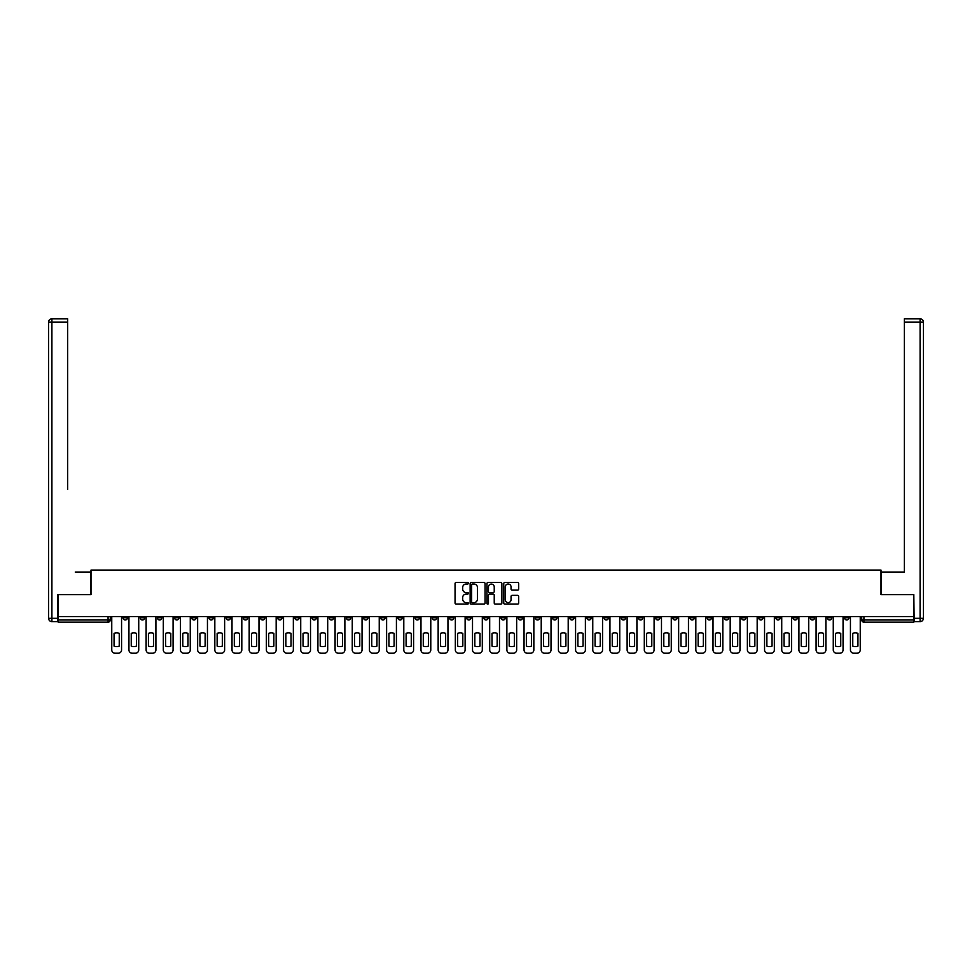 <?xml version="1.0" encoding="UTF-8"?>
<svg xmlns="http://www.w3.org/2000/svg" width="972" height="972" viewBox="0 0 972 972"><rect width="100%" height="100%" fill="white"/><g stroke="black" fill="none" stroke-linecap="round" stroke-linejoin="round"><path stroke-width="1.46" d="M468.383 583.261A0.753 0.753 0 0 0 467.629 582.507L456.135 582.507A1.081 1.081 0 0 0 455.054 583.589L455.054 603.041A1.081 1.081 0 0 0 456.135 604.122L467.629 604.122A0.753 0.753 0 0 0 468.383 603.369A0.753 0.753 0 0 0 467.629 602.604L466.135 602.604A3.463 3.463 0 0 1 462.684 599.153L462.684 597.525A3.463 3.463 0 0 1 466.135 594.074L467.629 594.074A0.753 0.753 0 0 0 468.383 593.309A0.753 0.753 0 0 0 467.629 592.556L466.135 592.556A3.463 3.463 0 0 1 462.684 589.093L462.684 587.477A3.463 3.463 0 0 1 466.135 584.014L467.629 584.014A0.753 0.753 0 0 0 468.383 583.261M689.938 616.552L689.938 617.755L694.348 617.755A2.199 2.199 0 0 1 692.149 619.966A2.199 2.199 0 0 1 689.938 617.755L689.938 616.552M586.869 616.552L586.869 617.755L591.28 617.755A2.199 2.199 0 0 1 589.068 619.966A2.199 2.199 0 0 1 586.869 617.755L586.869 616.552M569.689 616.552L569.689 617.755L574.1 617.755A2.199 2.199 0 0 1 571.888 619.966A2.199 2.199 0 0 1 569.689 617.755L569.689 616.552M466.621 616.552L466.621 617.755L471.019 617.755A2.199 2.199 0 0 1 468.82 619.966A2.199 2.199 0 0 1 466.621 617.755L466.621 616.552M449.441 616.552L449.441 617.755L453.839 617.755A2.199 2.199 0 0 1 451.64 619.966A2.199 2.199 0 0 1 449.441 617.755L449.441 616.552M432.261 616.552L432.261 617.755L436.671 617.755A2.199 2.199 0 0 1 434.46 619.966A2.199 2.199 0 0 1 432.261 617.755L432.261 616.552M397.9 616.552L397.9 617.755L402.311 617.755A2.199 2.199 0 0 1 400.112 619.966A2.199 2.199 0 0 1 397.9 617.755L397.9 616.552M363.54 617.755L363.54 616.552L363.54 617.755A2.199 2.199 0 0 0 365.751 619.966A2.199 2.199 0 0 1 363.54 617.755L367.951 617.755A2.199 2.199 0 0 1 365.751 619.966A2.199 2.199 0 0 0 367.951 617.755L367.951 616.552L367.951 617.755M346.372 617.755L346.372 616.552L346.372 617.755A2.199 2.199 0 0 0 348.571 619.966A2.199 2.199 0 0 1 346.372 617.755L350.771 617.755A2.199 2.199 0 0 1 348.571 619.966M329.192 617.755L329.192 616.552L329.192 617.755A2.199 2.199 0 0 0 331.391 619.966A2.199 2.199 0 0 1 329.192 617.755L333.59 617.755A2.199 2.199 0 0 1 331.391 619.966A2.199 2.199 0 0 0 333.59 617.755L333.59 616.552L333.59 617.755M312.012 616.552L312.012 617.755L316.41 617.755A2.199 2.199 0 0 1 314.211 619.966A2.199 2.199 0 0 1 312.012 617.755L312.012 616.552M294.832 616.552L294.832 617.755L299.23 617.755A2.199 2.199 0 0 1 297.031 619.966A2.199 2.199 0 0 1 294.832 617.755L294.832 616.552M277.652 616.552L277.652 617.755L282.062 617.755A2.199 2.199 0 0 1 279.851 619.966A2.199 2.199 0 0 1 277.652 617.755L277.652 616.552M260.472 617.755L260.472 616.552L260.472 617.755A2.199 2.199 0 0 0 262.671 619.966A2.199 2.199 0 0 1 260.472 617.755L264.882 617.755A2.199 2.199 0 0 1 262.671 619.966M226.112 617.755L226.112 616.552L226.112 617.755A2.199 2.199 0 0 0 228.323 619.966A2.199 2.199 0 0 1 226.112 617.755L230.522 617.755A2.199 2.199 0 0 1 228.323 619.966A2.199 2.199 0 0 0 230.522 617.755L230.522 616.552L230.522 617.755M208.931 617.755L208.931 616.552L208.931 617.755A2.199 2.199 0 0 0 211.143 619.966A2.199 2.199 0 0 1 208.931 617.755L213.342 617.755A2.199 2.199 0 0 1 211.143 619.966A2.199 2.199 0 0 0 213.342 617.755L213.342 616.552L213.342 617.755M191.751 617.755L191.751 616.552L191.751 617.755A2.199 2.199 0 0 0 193.963 619.966A2.199 2.199 0 0 1 191.751 617.755L196.162 617.755A2.199 2.199 0 0 1 193.963 619.966A2.199 2.199 0 0 0 196.162 617.755L196.162 616.552L196.162 617.755M174.583 617.755L174.583 616.552L174.583 617.755A2.199 2.199 0 0 0 176.782 619.966A2.199 2.199 0 0 1 174.583 617.755L178.982 617.755A2.199 2.199 0 0 1 176.782 619.966M157.403 617.755L157.403 616.552L157.403 617.755A2.199 2.199 0 0 0 159.602 619.966A2.199 2.199 0 0 1 157.403 617.755L161.802 617.755A2.199 2.199 0 0 1 159.602 619.966A2.199 2.199 0 0 0 161.802 617.755L161.802 616.552L161.802 617.755M140.223 617.755L140.223 616.552L140.223 617.755A2.199 2.199 0 0 0 142.422 619.966A2.199 2.199 0 0 1 140.223 617.755L144.621 617.755A2.199 2.199 0 0 1 142.422 619.966A2.199 2.199 0 0 0 144.621 617.755L144.621 616.552L144.621 617.755M517.59 590.125A1.081 1.081 0 0 0 518.671 589.044L518.671 583.589A1.081 1.081 0 0 0 517.59 582.507L504.833 582.507A1.081 1.081 0 0 0 503.751 583.589L503.751 603.041A1.081 1.081 0 0 0 504.833 604.122L517.59 604.122A1.081 1.081 0 0 0 518.671 603.041L518.671 596.443A1.081 1.081 0 0 0 517.59 595.362L512.135 595.362A1.081 1.081 0 0 0 511.053 596.443L511.053 599.712A2.892 2.892 0 0 1 508.162 602.604A2.892 2.892 0 0 1 505.27 599.712L505.27 586.906A2.892 2.892 0 0 1 508.162 584.014A2.892 2.892 0 0 1 511.053 586.906L511.053 589.044A1.081 1.081 0 0 0 512.135 590.125L517.59 590.125M60.604 318.78L51.905 318.78L67.651 318.78L60.604 318.78L67.651 318.78L67.651 322.084L51.905 322.084L51.905 618.313L57.846 618.313L57.846 594.633L90.991 594.633L90.991 570.078L881.009 570.078L881.009 594.633L913.814 594.633L913.814 616.552L58.186 616.552L58.186 619.966L110.273 619.966L110.273 616.552M58.186 594.633L58.186 616.552M485.052 583.589A1.081 1.081 0 0 0 483.971 582.507L471.213 582.507A1.081 1.081 0 0 0 470.132 583.589L470.132 603.041A1.081 1.081 0 0 0 471.213 604.122L483.971 604.122A1.081 1.081 0 0 0 485.052 603.041L485.052 583.589M488.029 582.507L500.787 582.507A1.081 1.081 0 0 1 501.868 583.589L501.868 603.041A1.081 1.081 0 0 1 500.787 604.122L495.319 604.122A1.081 1.081 0 0 1 494.238 603.041L494.238 595.156A1.081 1.081 0 0 0 493.156 594.074L489.536 594.074A1.081 1.081 0 0 0 488.454 595.156L488.454 603.369A0.753 0.753 0 0 1 487.701 604.122A0.753 0.753 0 0 1 486.948 603.369L486.948 583.589A1.081 1.081 0 0 1 488.029 582.507M861.727 616.552L861.727 619.966L913.814 619.966L913.814 622.165L863.938 622.165A2.199 2.199 0 0 1 861.727 619.966M913.814 616.552L913.814 619.966M110.273 619.966A2.199 2.199 0 0 1 108.062 622.165L58.186 622.165L58.186 619.966M848.957 616.552L848.957 617.755A2.199 2.199 0 0 1 846.758 619.966A2.199 2.199 0 0 1 844.559 617.755L848.957 617.755M844.559 616.552L844.559 617.755M831.777 616.552L831.777 617.755A2.199 2.199 0 0 1 829.578 619.966A2.199 2.199 0 0 1 827.379 617.755A2.199 2.199 0 0 0 829.578 619.966A2.199 2.199 0 0 0 831.777 617.755L827.379 617.755L827.379 616.552M814.597 616.552L814.597 617.755A2.199 2.199 0 0 1 812.398 619.966A2.199 2.199 0 0 1 810.198 617.755L814.597 617.755M810.198 616.552L810.198 617.755M797.417 616.552L797.417 617.755A2.199 2.199 0 0 1 795.218 619.966A2.199 2.199 0 0 1 793.018 617.755L797.417 617.755M793.018 616.552L793.018 617.755M780.249 617.755L780.249 616.552L780.249 617.755A2.199 2.199 0 0 1 778.037 619.966A2.199 2.199 0 0 1 775.838 617.755L780.249 617.755A2.199 2.199 0 0 1 778.037 619.966M775.838 616.552L775.838 617.755M763.069 616.552L763.069 617.755A2.199 2.199 0 0 1 760.857 619.966A2.199 2.199 0 0 1 758.658 617.755A2.199 2.199 0 0 0 760.857 619.966M758.658 616.552L758.658 617.755L763.069 617.755M745.889 616.552L745.889 617.755A2.199 2.199 0 0 1 743.677 619.966A2.199 2.199 0 0 1 741.478 617.755L745.889 617.755A2.199 2.199 0 0 1 743.677 619.966M741.478 616.552L741.478 617.755M728.708 616.552L728.708 617.755A2.199 2.199 0 0 1 726.509 619.966A2.199 2.199 0 0 1 724.298 617.755A2.199 2.199 0 0 0 726.509 619.966M724.298 616.552L724.298 617.755L728.708 617.755M711.528 616.552L711.528 617.755A2.199 2.199 0 0 1 709.329 619.966A2.199 2.199 0 0 1 707.118 617.755L711.528 617.755M707.118 616.552L707.118 617.755M694.348 616.552L694.348 617.755A2.199 2.199 0 0 1 692.149 619.966M677.168 616.552L677.168 617.755A2.199 2.199 0 0 1 674.969 619.966A2.199 2.199 0 0 1 672.77 617.755L677.168 617.755M672.77 616.552L672.77 617.755M659.988 616.552L659.988 617.755A2.199 2.199 0 0 1 657.789 619.966A2.199 2.199 0 0 1 655.59 617.755L659.988 617.755M655.59 616.552L655.59 617.755M642.808 616.552L642.808 617.755A2.199 2.199 0 0 1 640.609 619.966A2.199 2.199 0 0 1 638.41 617.755A2.199 2.199 0 0 0 640.609 619.966M638.41 616.552L638.41 617.755L642.808 617.755M625.628 616.552L625.628 617.755A2.199 2.199 0 0 1 623.429 619.966A2.199 2.199 0 0 1 621.23 617.755L625.628 617.755M621.23 616.552L621.23 617.755M608.46 616.552L608.46 617.755A2.199 2.199 0 0 1 606.249 619.966A2.199 2.199 0 0 1 604.049 617.755L608.46 617.755M604.049 616.552L604.049 617.755M591.28 616.552L591.28 617.755M574.1 616.552L574.1 617.755L574.1 616.552M556.92 616.552L556.92 617.755A2.199 2.199 0 0 1 554.72 619.966A2.199 2.199 0 0 1 552.509 617.755L556.92 617.755M552.509 616.552L552.509 617.755M539.739 616.552L539.739 617.755A2.199 2.199 0 0 1 537.54 619.966A2.199 2.199 0 0 1 535.329 617.755L539.739 617.755M535.329 616.552L535.329 617.755M522.559 616.552L522.559 617.755A2.199 2.199 0 0 1 520.36 619.966A2.199 2.199 0 0 1 518.161 617.755L522.559 617.755M518.161 616.552L518.161 617.755M505.379 616.552L505.379 617.755A2.199 2.199 0 0 1 503.18 619.966A2.199 2.199 0 0 1 500.981 617.755L505.379 617.755M500.981 616.552L500.981 617.755M488.199 616.552L488.199 617.755A2.199 2.199 0 0 1 486 619.966A2.199 2.199 0 0 1 483.801 617.755L488.199 617.755M483.801 616.552L483.801 617.755M471.019 616.552L471.019 617.755A2.199 2.199 0 0 1 468.82 619.966M453.839 616.552L453.839 617.755M436.671 617.755L436.671 616.552L436.671 617.755A2.199 2.199 0 0 1 434.46 619.966M419.491 616.552L419.491 617.755A2.199 2.199 0 0 1 417.28 619.966A2.199 2.199 0 0 1 415.08 617.755A2.199 2.199 0 0 0 417.28 619.966A2.199 2.199 0 0 0 419.491 617.755L415.08 617.755L415.08 616.552M402.311 617.755L402.311 616.552L402.311 617.755A2.199 2.199 0 0 1 400.112 619.966M385.131 616.552L385.131 617.755A2.199 2.199 0 0 1 382.932 619.966A2.199 2.199 0 0 1 380.72 617.755A2.199 2.199 0 0 0 382.932 619.966M380.72 616.552L380.72 617.755L385.131 617.755M350.771 616.552L350.771 617.755L350.771 616.552M316.41 617.755L316.41 616.552L316.41 617.755A2.199 2.199 0 0 1 314.211 619.966M299.23 617.755L299.23 616.552L299.23 617.755A2.199 2.199 0 0 1 297.031 619.966M282.062 617.755L282.062 616.552L282.062 617.755A2.199 2.199 0 0 1 279.851 619.966M264.882 616.552L264.882 617.755L264.882 616.552M247.702 617.755L247.702 616.552L247.702 617.755A2.199 2.199 0 0 1 245.491 619.966A2.199 2.199 0 0 1 243.292 617.755L247.702 617.755A2.199 2.199 0 0 1 245.491 619.966M243.292 616.552L243.292 617.755M178.982 616.552L178.982 617.755L178.982 616.552M127.441 616.552L127.441 617.755A2.199 2.199 0 0 1 125.242 619.966A2.199 2.199 0 0 1 123.043 617.755A2.199 2.199 0 0 0 125.242 619.966A2.199 2.199 0 0 0 127.441 617.755L127.441 616.552M123.043 616.552L123.043 617.755L127.441 617.755M472.404 584.014A0.753 0.753 0 0 0 471.651 584.78L471.651 601.85A0.753 0.753 0 0 0 472.404 602.604L473.972 602.604A3.463 3.463 0 0 0 477.434 599.153L477.434 587.477A3.463 3.463 0 0 0 473.972 584.014L472.404 584.014M494.238 586.967A2.892 2.892 0 0 0 491.346 584.075A2.892 2.892 0 0 0 488.454 586.967L488.454 591.474A1.081 1.081 0 0 0 489.536 592.556L493.156 592.556A1.081 1.081 0 0 0 494.238 591.474L494.238 586.967M114.064 633.355L114.064 646.101A6.877 6.877 0 0 0 119.24 646.101L119.24 633.355A6.877 6.877 0 0 0 114.064 633.355M111.756 616.552L111.756 649.916A3.305 3.305 0 0 0 115.061 653.22L118.256 653.22A3.305 3.305 0 0 0 121.561 649.916L121.561 616.552M131.244 633.355L131.244 646.101A6.877 6.877 0 0 0 136.42 646.101L136.42 633.355A6.877 6.877 0 0 0 131.244 633.355M128.936 616.552L128.936 649.916A3.305 3.305 0 0 0 132.241 653.22L135.436 653.22A3.305 3.305 0 0 0 138.729 649.916L138.729 616.552M148.424 633.355L148.424 646.101A6.877 6.877 0 0 0 153.6 646.101L153.6 633.355A6.877 6.877 0 0 0 148.424 633.355M146.116 616.552L146.116 649.916A3.305 3.305 0 0 0 149.421 653.22L152.604 653.22A3.305 3.305 0 0 0 155.909 649.916L155.909 616.552M90.882 594.633L90.882 572.058L75.245 572.058M67.651 322.084L67.651 489.463M57.846 618.313L57.846 621.618L51.905 621.618A3.305 3.305 0 0 1 48.6 618.313L48.6 322.084A3.305 3.305 0 0 1 51.905 318.78A3.305 3.305 0 0 0 48.6 322.084A3.305 3.305 0 0 1 51.905 318.78A3.305 3.305 0 0 0 48.6 322.084L51.905 322.084L51.905 318.78M896.755 572.058L904.349 572.058L904.349 318.78L920.095 318.78L904.349 318.78M881.118 594.633L881.118 572.058L904.349 572.058L904.349 489.463M914.154 618.313L920.095 618.313L920.095 322.084L923.4 322.084A3.305 3.305 0 0 0 920.095 318.78A3.305 3.305 0 0 1 923.4 322.084L923.4 618.313A3.305 3.305 0 0 1 920.095 621.618L914.154 621.618L913.814 594.633M165.605 633.355L165.605 646.101A6.877 6.877 0 0 0 170.78 646.101L170.78 633.355A6.877 6.877 0 0 0 165.605 633.355M163.296 616.552L163.296 649.916A3.305 3.305 0 0 0 166.589 653.22L169.784 653.22A3.305 3.305 0 0 0 173.089 649.916L173.089 616.552M182.785 633.355L182.785 646.101A6.877 6.877 0 0 0 187.96 646.101L187.96 633.355A6.877 6.877 0 0 0 182.785 633.355M180.464 616.552L180.464 649.916A3.305 3.305 0 0 0 183.769 653.22L186.964 653.22A3.305 3.305 0 0 0 190.269 649.916L190.269 616.552M199.965 633.355L199.965 646.101A6.877 6.877 0 0 0 205.141 646.101L205.141 633.355A6.877 6.877 0 0 0 199.965 633.355M197.644 616.552L197.644 649.916A3.305 3.305 0 0 0 200.949 653.22L204.144 653.22A3.305 3.305 0 0 0 207.449 649.916L207.449 616.552M217.145 633.355L217.145 646.101A6.877 6.877 0 0 0 222.321 646.101L222.321 633.355A6.877 6.877 0 0 0 217.145 633.355M214.824 616.552L214.824 649.916A3.305 3.305 0 0 0 218.129 653.22L221.324 653.22A3.305 3.305 0 0 0 224.629 649.916L224.629 616.552M234.313 633.355L234.313 646.101A6.877 6.877 0 0 0 239.489 646.101L239.489 633.355A6.877 6.877 0 0 0 234.313 633.355M232.004 616.552L232.004 649.916A3.305 3.305 0 0 0 235.309 653.22L238.505 653.22A3.305 3.305 0 0 0 241.809 649.916L241.809 616.552M251.493 633.355L251.493 646.101A6.877 6.877 0 0 0 256.669 646.101L256.669 633.355A6.877 6.877 0 0 0 251.493 633.355M249.184 616.552L249.184 649.916A3.305 3.305 0 0 0 252.489 653.22L255.685 653.22A3.305 3.305 0 0 0 258.989 649.916L258.989 616.552M268.673 633.355L268.673 646.101A6.877 6.877 0 0 0 273.849 646.101L273.849 633.355A6.877 6.877 0 0 0 268.673 633.355M266.364 616.552L266.364 649.916A3.305 3.305 0 0 0 269.669 653.22L272.865 653.22A3.305 3.305 0 0 0 276.17 649.916L276.17 616.552M285.853 633.355L285.853 646.101A6.877 6.877 0 0 0 291.029 646.101L291.029 633.355A6.877 6.877 0 0 0 285.853 633.355M283.545 616.552L283.545 649.916A3.305 3.305 0 0 0 286.849 653.22L290.045 653.22A3.305 3.305 0 0 0 293.35 649.916L293.35 616.552M303.033 633.355L303.033 646.101A6.877 6.877 0 0 0 308.209 646.101L308.209 633.355A6.877 6.877 0 0 0 303.033 633.355M300.725 616.552L300.725 649.916A3.305 3.305 0 0 0 304.029 653.22L307.213 653.22A3.305 3.305 0 0 0 310.518 649.916L310.518 616.552M320.213 633.355L320.213 646.101A6.877 6.877 0 0 0 325.389 646.101L325.389 633.355A6.877 6.877 0 0 0 320.213 633.355M317.905 616.552L317.905 649.916A3.305 3.305 0 0 0 321.21 653.22L324.393 653.22A3.305 3.305 0 0 0 327.698 649.916L327.698 616.552M337.393 633.355L337.393 646.101A6.877 6.877 0 0 0 342.569 646.101L342.569 633.355A6.877 6.877 0 0 0 337.393 633.355M335.085 616.552L335.085 649.916A3.305 3.305 0 0 0 338.377 653.22L341.573 653.22A3.305 3.305 0 0 0 344.878 649.916L344.878 616.552M354.573 633.355L354.573 646.101A6.877 6.877 0 0 0 359.749 646.101L359.749 633.355A6.877 6.877 0 0 0 354.573 633.355M352.253 616.552L352.253 649.916A3.305 3.305 0 0 0 355.558 653.22L358.753 653.22A3.305 3.305 0 0 0 362.058 649.916L362.058 616.552M371.754 633.355L371.754 646.101A6.877 6.877 0 0 0 376.929 646.101L376.929 633.355A6.877 6.877 0 0 0 371.754 633.355M369.433 616.552L369.433 649.916A3.305 3.305 0 0 0 372.738 653.22L375.933 653.22A3.305 3.305 0 0 0 379.238 649.916L379.238 616.552M388.934 633.355L388.934 646.101A6.877 6.877 0 0 0 394.11 646.101L394.11 633.355A6.877 6.877 0 0 0 388.934 633.355M386.613 616.552L386.613 649.916A3.305 3.305 0 0 0 389.918 653.22L393.113 653.22A3.305 3.305 0 0 0 396.418 649.916L396.418 616.552M406.102 633.355L406.102 646.101A6.877 6.877 0 0 0 411.278 646.101L411.278 633.355A6.877 6.877 0 0 0 406.102 633.355M403.793 616.552L403.793 649.916A3.305 3.305 0 0 0 407.098 653.22L410.293 653.22A3.305 3.305 0 0 0 413.598 649.916L413.598 616.552M423.282 633.355L423.282 646.101A6.877 6.877 0 0 0 428.458 646.101L428.458 633.355A6.877 6.877 0 0 0 423.282 633.355M420.973 616.552L420.973 649.916A3.305 3.305 0 0 0 424.278 653.22L427.473 653.22A3.305 3.305 0 0 0 430.778 649.916L430.778 616.552M440.462 633.355L440.462 646.101A6.877 6.877 0 0 0 445.638 646.101L445.638 633.355A6.877 6.877 0 0 0 440.462 633.355M438.153 616.552L438.153 649.916A3.305 3.305 0 0 0 441.458 653.22L444.654 653.22A3.305 3.305 0 0 0 447.958 649.916L447.958 616.552M457.642 633.355L457.642 646.101A6.877 6.877 0 0 0 462.818 646.101L462.818 633.355A6.877 6.877 0 0 0 457.642 633.355M455.333 616.552L455.333 649.916A3.305 3.305 0 0 0 458.638 653.22L461.834 653.22A3.305 3.305 0 0 0 465.126 649.916L465.126 616.552M474.822 633.355L474.822 646.101A6.877 6.877 0 0 0 479.998 646.101L479.998 633.355A6.877 6.877 0 0 0 474.822 633.355M472.514 616.552L472.514 649.916A3.305 3.305 0 0 0 475.818 653.22L479.002 653.22A3.305 3.305 0 0 0 482.306 649.916L482.306 616.552M492.002 633.355L492.002 646.101A6.877 6.877 0 0 0 497.178 646.101L497.178 633.355A6.877 6.877 0 0 0 492.002 633.355M489.694 616.552L489.694 649.916A3.305 3.305 0 0 0 492.998 653.22L496.182 653.22A3.305 3.305 0 0 0 499.487 649.916L499.487 616.552M509.182 633.355L509.182 646.101A6.877 6.877 0 0 0 514.358 646.101L514.358 633.355A6.877 6.877 0 0 0 509.182 633.355M506.874 616.552L506.874 649.916A3.305 3.305 0 0 0 510.166 653.22L513.362 653.22A3.305 3.305 0 0 0 516.667 649.916L516.667 616.552M526.362 633.355L526.362 646.101A6.877 6.877 0 0 0 531.538 646.101L531.538 633.355A6.877 6.877 0 0 0 526.362 633.355M524.042 616.552L524.042 649.916A3.305 3.305 0 0 0 527.346 653.22L530.542 653.22A3.305 3.305 0 0 0 533.847 649.916L533.847 616.552M543.542 633.355L543.542 646.101A6.877 6.877 0 0 0 548.718 646.101L548.718 633.355A6.877 6.877 0 0 0 543.542 633.355M541.222 616.552L541.222 649.916A3.305 3.305 0 0 0 544.527 653.22L547.722 653.22A3.305 3.305 0 0 0 551.027 649.916L551.027 616.552M560.723 633.355L560.723 646.101A6.877 6.877 0 0 0 565.898 646.101L565.898 633.355A6.877 6.877 0 0 0 560.723 633.355M558.402 616.552L558.402 649.916A3.305 3.305 0 0 0 561.707 653.22L564.902 653.22A3.305 3.305 0 0 0 568.207 649.916L568.207 616.552M577.89 633.355L577.89 646.101A6.877 6.877 0 0 0 583.066 646.101L583.066 633.355A6.877 6.877 0 0 0 577.89 633.355M575.582 616.552L575.582 649.916A3.305 3.305 0 0 0 578.887 653.22L582.082 653.22A3.305 3.305 0 0 0 585.387 649.916L585.387 616.552M595.071 633.355L595.071 646.101A6.877 6.877 0 0 0 600.246 646.101L600.246 633.355A6.877 6.877 0 0 0 595.071 633.355M592.762 616.552L592.762 649.916A3.305 3.305 0 0 0 596.067 653.22L599.262 653.22A3.305 3.305 0 0 0 602.567 649.916L602.567 616.552M612.251 633.355L612.251 646.101A6.877 6.877 0 0 0 617.427 646.101L617.427 633.355A6.877 6.877 0 0 0 612.251 633.355M609.942 616.552L609.942 649.916A3.305 3.305 0 0 0 613.247 653.22L616.442 653.22A3.305 3.305 0 0 0 619.747 649.916L619.747 616.552M629.431 633.355L629.431 646.101A6.877 6.877 0 0 0 634.607 646.101L634.607 633.355A6.877 6.877 0 0 0 629.431 633.355M627.122 616.552L627.122 649.916A3.305 3.305 0 0 0 630.427 653.22L633.623 653.22A3.305 3.305 0 0 0 636.915 649.916L636.915 616.552M646.611 633.355L646.611 646.101A6.877 6.877 0 0 0 651.787 646.101L651.787 633.355A6.877 6.877 0 0 0 646.611 633.355M644.302 616.552L644.302 649.916A3.305 3.305 0 0 0 647.607 653.22L650.79 653.22A3.305 3.305 0 0 0 654.095 649.916L654.095 616.552M663.791 633.355L663.791 646.101A6.877 6.877 0 0 0 668.967 646.101L668.967 633.355A6.877 6.877 0 0 0 663.791 633.355M661.482 616.552L661.482 649.916A3.305 3.305 0 0 0 664.787 653.22L667.971 653.22A3.305 3.305 0 0 0 671.275 649.916L671.275 616.552M680.971 633.355L680.971 646.101A6.877 6.877 0 0 0 686.147 646.101L686.147 633.355A6.877 6.877 0 0 0 680.971 633.355M678.65 616.552L678.65 649.916A3.305 3.305 0 0 0 681.955 653.22L685.151 653.22A3.305 3.305 0 0 0 688.455 649.916L688.455 616.552M698.151 633.355L698.151 646.101A6.877 6.877 0 0 0 703.327 646.101L703.327 633.355A6.877 6.877 0 0 0 698.151 633.355M695.831 616.552L695.831 649.916A3.305 3.305 0 0 0 699.135 653.22L702.331 653.22A3.305 3.305 0 0 0 705.636 649.916L705.636 616.552M715.331 633.355L715.331 646.101A6.877 6.877 0 0 0 720.507 646.101L720.507 633.355A6.877 6.877 0 0 0 715.331 633.355M713.011 616.552L713.011 649.916A3.305 3.305 0 0 0 716.315 653.22L719.511 653.22A3.305 3.305 0 0 0 722.816 649.916L722.816 616.552M732.511 633.355L732.511 646.101A6.877 6.877 0 0 0 737.687 646.101L737.687 633.355A6.877 6.877 0 0 0 732.511 633.355M730.191 616.552L730.191 649.916A3.305 3.305 0 0 0 733.496 653.22L736.691 653.22A3.305 3.305 0 0 0 739.996 649.916L739.996 616.552M749.679 633.355L749.679 646.101A6.877 6.877 0 0 0 754.855 646.101L754.855 633.355A6.877 6.877 0 0 0 749.679 633.355M747.371 616.552L747.371 649.916A3.305 3.305 0 0 0 750.676 653.22L753.871 653.22A3.305 3.305 0 0 0 757.176 649.916L757.176 616.552M766.859 633.355L766.859 646.101A6.877 6.877 0 0 0 772.035 646.101L772.035 633.355A6.877 6.877 0 0 0 766.859 633.355M764.551 616.552L764.551 649.916A3.305 3.305 0 0 0 767.856 653.22L771.051 653.22A3.305 3.305 0 0 0 774.356 649.916L774.356 616.552M784.039 633.355L784.039 646.101A6.877 6.877 0 0 0 789.215 646.101L789.215 633.355A6.877 6.877 0 0 0 784.039 633.355M781.731 616.552L781.731 649.916A3.305 3.305 0 0 0 785.036 653.22L788.231 653.22A3.305 3.305 0 0 0 791.536 649.916L791.536 616.552M801.22 633.355L801.22 646.101A6.877 6.877 0 0 0 806.396 646.101L806.396 633.355A6.877 6.877 0 0 0 801.22 633.355M798.911 616.552L798.911 649.916A3.305 3.305 0 0 0 802.216 653.22L805.411 653.22A3.305 3.305 0 0 0 808.704 649.916L808.704 616.552M818.4 633.355L818.4 646.101A6.877 6.877 0 0 0 823.576 646.101L823.576 633.355A6.877 6.877 0 0 0 818.4 633.355M816.091 616.552L816.091 649.916A3.305 3.305 0 0 0 819.396 653.22L822.579 653.22A3.305 3.305 0 0 0 825.884 649.916L825.884 616.552M835.58 633.355L835.58 646.101A6.877 6.877 0 0 0 840.756 646.101L840.756 633.355A6.877 6.877 0 0 0 835.58 633.355M833.271 616.552L833.271 649.916A3.305 3.305 0 0 0 836.564 653.22L839.759 653.22A3.305 3.305 0 0 0 843.064 649.916L843.064 616.552M852.76 633.355L852.76 646.101A6.877 6.877 0 0 0 857.936 646.101L857.936 633.355A6.877 6.877 0 0 0 852.76 633.355M850.439 616.552L850.439 649.916A3.305 3.305 0 0 0 853.744 653.22L856.939 653.22A3.305 3.305 0 0 0 860.244 649.916L860.244 616.552M108.062 616.552L108.062 622.165M863.938 616.552L863.938 622.165M51.905 621.618L51.905 618.313L48.6 618.313M920.095 318.78L920.095 322.084L904.349 322.084M923.4 618.313L920.095 618.313L920.095 621.618"/></g></svg>
